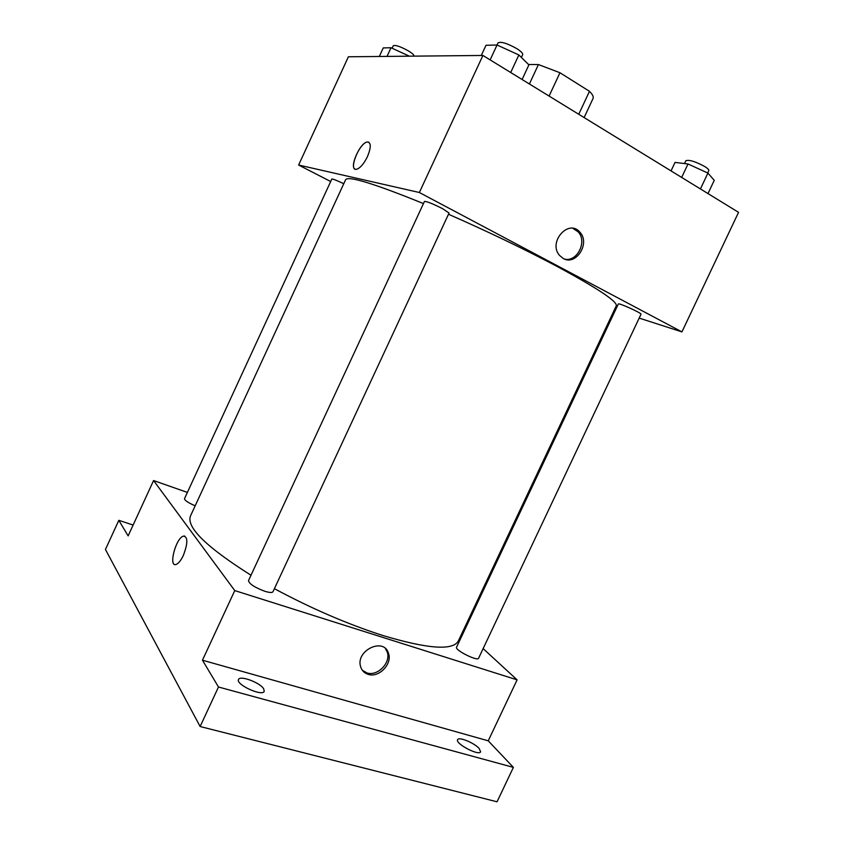 <?xml version="1.0" encoding="UTF-8"?>
<svg xmlns="http://www.w3.org/2000/svg" width="844" height="844" viewBox="0 0 844 844"><rect width="100%" height="100%" fill="white"/><g stroke="black" fill="none" stroke-linecap="round" stroke-linejoin="round"><path stroke-width="1.27" d="M528.555 64.513L538.43 64.555L559.962 72.742L589.481 91.31C592.583 94.454 593.775 96.838 593.058 98.463L584.122 117.569M529.388 83.978L538.43 64.555M578.752 114.267L589.481 91.31M549.085 96.068L559.962 72.742M330.679 181.523L298.628 165.034L348.393 56.78L482.916 55.461L738.553 212.34L681.931 331.892L639.193 318.104M298.628 165.034L419.362 192.506L482.916 55.461M367.457 156.636C363.922 163.768 360.346 167.967 356.706 169.233C347.981 171.691 358.911 143.216 367.129 142.014C371.191 142.235 371.297 147.109 367.457 156.636M274.406 588.679C311.172 608.44 347.232 624.022 382.575 635.416C427.76 648.962 453.017 650.808 458.334 640.965L616.278 305.855C617.618 301.561 597.489 288.215 555.89 265.807C522.89 248.389 487.093 231.203 448.491 214.249M423.456 203.583C374.419 183.665 348.477 175.689 345.639 179.656L190.449 516.053C186.25 527.352 206.432 547.081 251.006 575.239M615.308 310.392L614.295 310.064M419.362 192.506L681.931 331.892M343.761 183.728C336.851 180.437 332.874 178.865 331.829 179.033L184.498 498.688C184.667 500.408 188.223 502.792 195.164 505.83M442.583 208.668C432.782 203.731 426.748 201.326 424.469 201.421L248.495 580.64C249.202 583.89 254.635 587.424 264.805 591.264C269.5 592.688 272.222 592.857 272.981 591.739L449.061 213.026L442.583 208.668M618.325 303.988C618.293 302.479 642.168 313.282 640.997 314.253L478.58 658.246C477.672 661.633 454.494 649.996 456.551 647.2L618.325 303.988M563.191 258.454L559.488 255.363C547.724 242.049 568.856 218.322 579.955 232.279C590.568 243.283 575.935 266.176 563.191 258.454M572.844 228.334L578.193 231.878C587.487 241.479 577.201 262.241 564.699 259.129M355.029 169.074C349.353 166.912 360.082 142.931 367.129 142.014L368.807 142.193M187.379 492.421L153.576 480.542L234.759 590.589L517.108 679.853L483.127 648.614M464.116 631.143L463.314 630.405M234.759 590.589L202.465 660.208L218.49 687.005L200.123 726.526L105.447 549.465L118.825 520.326L128.14 535.898L153.576 480.542M183.327 555.457C180.922 560.49 178.527 563.486 176.153 564.436C168.104 567.569 175.805 537.913 183.433 536.109C187.98 536.784 187.948 543.23 183.327 555.457M200.123 726.526L497.042 801.8L513.395 767.375L488.233 740.821L517.108 679.853M202.465 660.208L488.233 740.821M368.121 674.356C364.397 673.164 361.928 670.695 360.704 666.95C355.039 650.724 383.851 636.766 388.472 653.298C392.608 663.859 378.872 678.133 368.121 674.356M385.444 648.614L387.185 651.906C391.321 662.445 377.606 676.677 366.887 672.9L362.287 670.22M176.153 564.436C168.104 567.569 175.816 537.913 183.433 536.119L184.836 536.077M133.12 525.042L118.825 520.326M263.666 688.767L264.235 691.32C262.484 696.88 235.402 684.442 238.525 679.504C239.886 675.105 259.973 682.543 263.666 688.767M479.16 748.48L480.616 751.772C479.202 756.319 454.99 743.606 457.617 739.713C458.577 736.443 474.254 742.836 479.16 748.48M218.49 687.005L513.395 767.375M671.043 170.91L675.042 162.407L688.008 163.979L707.916 173.073L714.246 180.331L707.989 193.582M681.667 177.43L688.008 163.979M700.425 188.94L707.916 173.073M707.705 172.978L708.802 170.667C709.087 169.813 707.799 168.473 704.94 166.648C695.53 161.531 689.168 159.558 685.845 160.729L684.516 163.557M481.28 55.472L485.996 45.291L497.042 45.006L518.86 54.955L528.903 64.861L522.098 79.505M490.142 59.892L498.023 42.886C500.977 41.367 507.276 43.297 516.918 48.699C521.107 51.41 523.027 53.404 522.668 54.702L521.392 57.445M510.704 72.51L518.86 54.955M379.315 56.474L383.25 47.929L391.015 47.728L409.372 56.179M387.016 56.4L391.015 47.728M413.887 56.137L413.95 55.999C414.151 54.987 412.252 53.256 408.243 50.809C400.341 46.483 395.34 44.795 393.262 45.745L392.112 48.224M578.193 231.878L579.955 232.279M387.185 651.906L388.472 653.298"/></g></svg>
